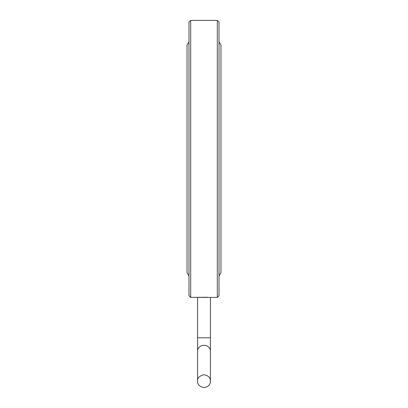 <?xml version="1.0" encoding="UTF-8"?>
<svg xmlns="http://www.w3.org/2000/svg" width="408" height="408" viewBox="0 0 408 408"><rect width="100%" height="100%" fill="white"/><g stroke="black" fill="none" stroke-linecap="round" stroke-linejoin="round"><path stroke-width="0.61" d="M210.441 349.534L210.441 381.052L210.441 337.788L197.559 337.788L197.559 297.412L217.316 297.412L217.316 20.4L219.03 22.119L219.03 295.693L217.316 297.412M207.585 297.31L203.898 297.264M202.751 297.269L201.557 297.284M200.425 297.31L190.684 297.412L190.684 20.4L217.316 20.4M190.684 20.4L188.97 22.119L188.97 295.693L190.684 297.412M210.441 350.951A6.441 5.641 180 0 0 204 345.311A6.441 5.641 180 0 0 197.559 350.951L197.559 381.159C197.207 378.277 199.196 376.135 203.526 374.733C208.09 375.284 210.395 377.425 210.441 381.159C210.411 384.647 208.315 386.794 204.153 387.6C199.66 386.759 197.462 384.611 197.559 381.159L197.559 349.534M210.441 337.788L210.441 297.412M197.559 337.788L197.559 350.951M219.03 41.81L220.963 45.094L220.963 272.717L219.03 276.002M188.97 276.002L187.037 272.717L187.037 45.094L188.97 41.81"/></g></svg>
